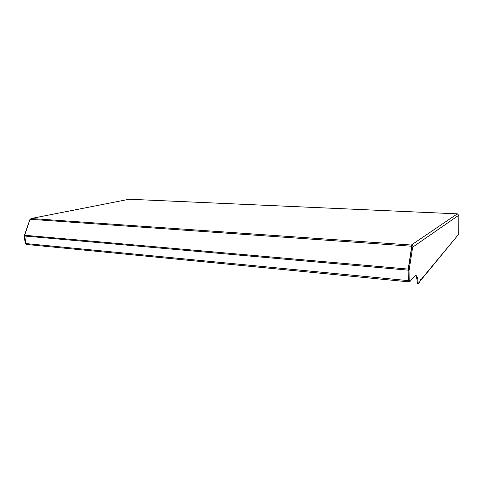 <?xml version="1.0" encoding="UTF-8"?>
<svg xmlns="http://www.w3.org/2000/svg" width="483" height="483" viewBox="0 0 483 483"><rect width="100%" height="100%" fill="white"/><g stroke="black" fill="none" stroke-linecap="round" stroke-linejoin="round"><path stroke-width="0.72" d="M457.413 213.86L458.729 215.273L413.086 246.879L411.788 247.097L412.669 247.163L409.059 270.444L409.173 280.291L409.807 281.698L414.662 276.107L415.712 275.479C417.04 275.684 417.843 278.057 418.127 282.597L418.695 283.654L419.618 282.537L420.258 279.349L420.373 280.412L458.717 234.183L420.174 281.046M412.669 247.163L413.086 246.879C412.989 245.823 412.41 245.201 411.341 245.026L411.178 246.191M129.48 199.256L457.323 213.854L411.341 245.026L410.918 246.173L30.387 219.3L31.027 218.521L129.112 199.262M410.918 246.173L411.709 246.227L408.075 270.148L408.201 280.617L408.558 281.831L408.286 280.206L409.173 280.291M411.709 246.227L411.824 247.073M408.153 269.079L24.681 235.269L29.988 219.27L30.387 219.3M24.681 235.269L25.804 243.553L26.643 244.47L408.533 281.831M458.85 215.189L458.717 234.183M411.788 247.097L408.165 270.365L409.059 270.444M408.165 270.365L408.286 280.206M418.489 283.756L417.668 283.678L417.276 282.513C417.046 278.679 416.412 276.361 415.362 275.551M412.198 246.813L411.329 245.889M420.053 281.178L420.373 280.412M47.207 246.481L45.571 247.006L44.684 246.233M29.789 219.874L24.15 236.133L25.267 243.203L25.822 243.637M24.627 236.078L24.15 236.133M24.597 236.169L25.714 243.245M26.275 244.344L25.267 243.203M45.517 247L44.243 246.191M30.393 219.288L31.027 218.521M411.341 245.026L31.166 218.515L129.154 199.25M408.075 270.148L24.621 236.03M408.201 280.617L25.804 243.553M417.276 282.513L418.127 282.597M129.366 199.238L457.359 213.842M409.584 281.806L408.733 281.728"/></g></svg>

